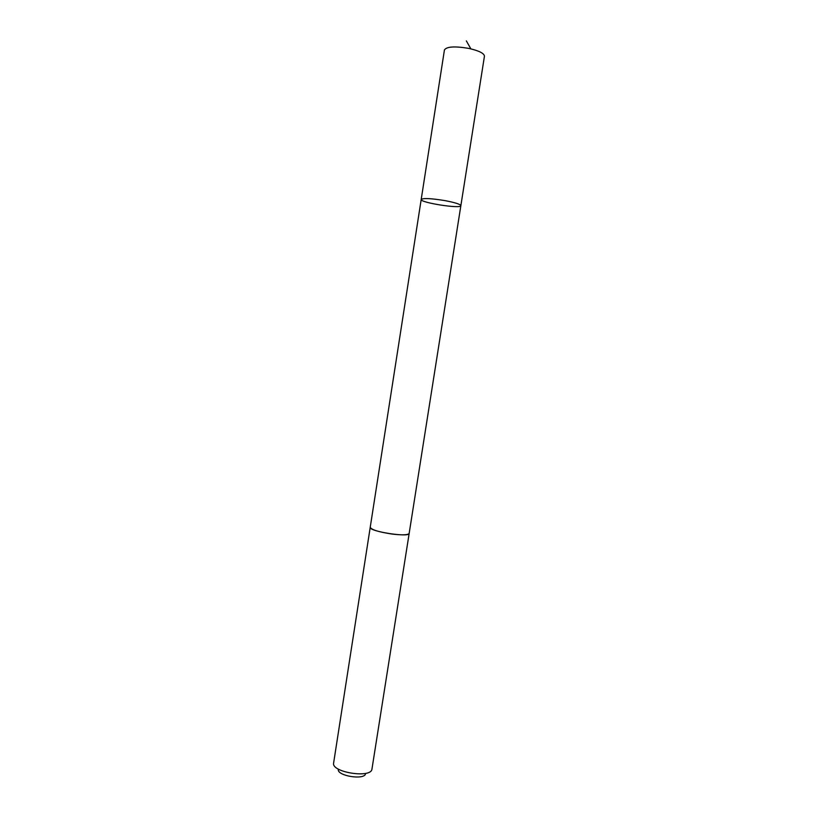 <?xml version="1.0" encoding="UTF-8"?>
<svg xmlns="http://www.w3.org/2000/svg" width="818" height="818" viewBox="0 0 818 818"><rect width="100%" height="100%" fill="white"/><g stroke="black" fill="none" stroke-linecap="round" stroke-linejoin="round"><path stroke-width="1.23" d="M444.716 200.574C454.951 202.516 460.34 204.214 460.861 205.676C461.137 209.091 419.89 202.629 421.198 199.469C423.131 197.987 430.974 198.355 444.716 200.574C454.951 202.516 460.34 204.214 460.861 205.676L484.45 56.186C484.144 53.282 478.857 50.675 468.581 48.364C454.726 46.064 446.679 46.585 444.44 49.918L421.198 199.469C423.131 197.987 430.974 198.355 444.716 200.574M409.174 533.316L409.174 533.408C408.162 535.023 402.579 535.258 392.425 534.103C378.918 532.068 371.525 529.808 370.237 527.313L370.247 527.221M460.861 205.676L409.164 533.408C409.603 537.784 368.478 531.352 370.227 527.313L421.198 199.469M409.174 533.408L371.893 769.472C370.278 778.327 332.394 772.396 333.55 763.47L370.227 527.313M365.534 773.869C364.266 780.198 337.537 776.016 338.274 769.605M466.352 40.9L470.871 48.865"/></g></svg>
